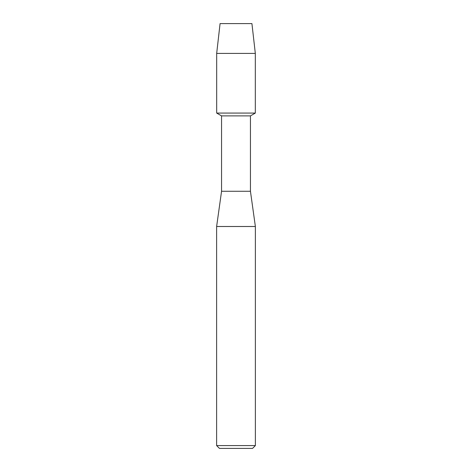 <?xml version="1.0" encoding="UTF-8"?>
<svg xmlns="http://www.w3.org/2000/svg" width="472" height="472" viewBox="0 0 472 472"><rect width="100%" height="100%" fill="white"/><g stroke="black" fill="none" stroke-linecap="round" stroke-linejoin="round"><path stroke-width="0.71" d="M251.924 23.6L220.076 23.6L251.924 23.6L255.322 53.401L255.322 113.068L236 113.068L255.322 113.068L250.443 115.888L250.443 191.266L255.376 226.489L255.376 445.58L216.624 445.58L219.445 448.4L252.555 448.4L255.376 445.58M250.443 191.266L221.557 191.266L221.557 115.888L250.443 115.888M221.557 191.266L216.624 226.489L255.376 226.489M220.076 23.6L216.677 53.401L216.677 113.068L236 113.068L216.677 113.068L221.557 115.888M216.677 53.401L255.322 53.401M216.624 226.489L216.624 445.58"/></g></svg>
